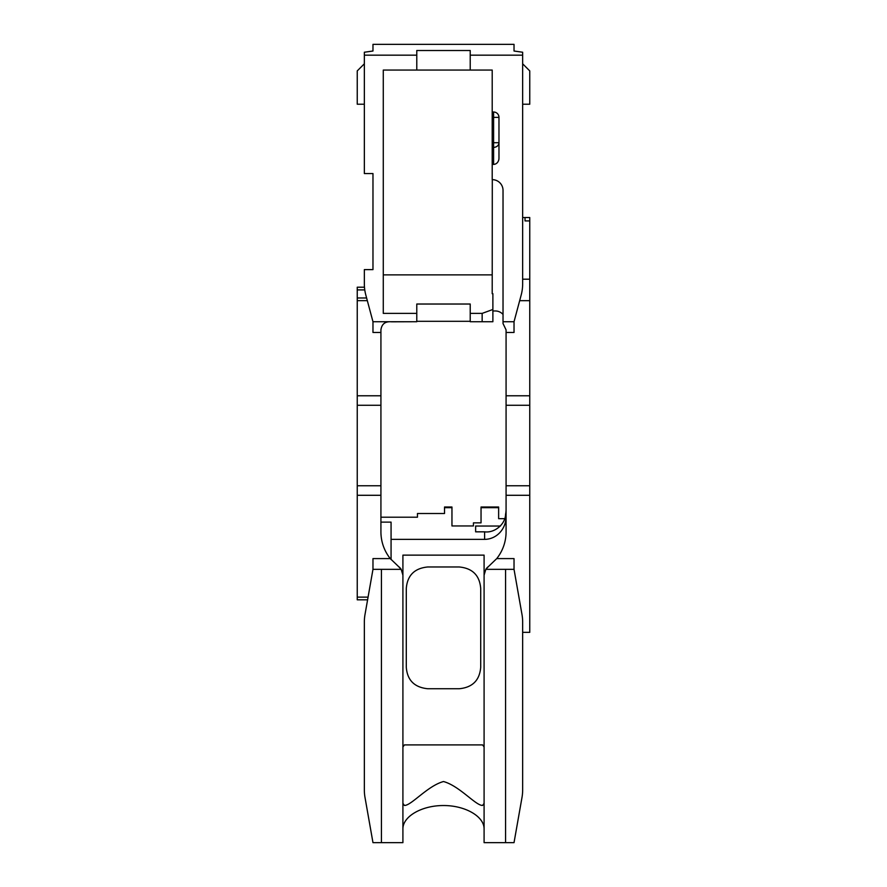 <?xml version="1.0" encoding="UTF-8"?>
<svg xmlns="http://www.w3.org/2000/svg" width="887" height="887" viewBox="0 0 887 887"><rect width="100%" height="100%" fill="white"/><g stroke="black" fill="none" stroke-linecap="round" stroke-linejoin="round"><path stroke-width="1.33" d="M416.779 50.515L416.779 55.171L364.346 55.171L364.346 52.233L372.972 51.014L372.972 44.35L514.028 44.35L514.028 51.014L522.654 52.233L522.654 55.171L470.221 55.171L470.221 50.515L416.779 50.515M364.346 55.171L364.346 173.564L372.972 173.564L372.972 269.615L364.346 269.615L364.346 283.873A42.964 42.964 0 0 0 365.81 294.994L372.972 321.726L416.779 321.726L416.779 313.388L383.284 313.388L383.284 70.062L416.779 70.062L416.779 55.171M372.972 321.726L372.972 332.47L380.922 332.47L380.922 329.897C381.743 323.91 385.324 321.216 391.666 321.804L416.779 321.726M416.779 313.388L416.779 304.03L470.221 304.03L470.221 321.726L492.884 321.726L492.884 293.686L492.207 293.686L492.296 179.651A10.744 10.744 0 0 1 503.029 190.395L503.029 323.544L506.078 329.897L506.078 332.47L514.028 332.47L514.028 321.726L521.19 294.994A42.964 42.964 0 0 0 522.654 283.873L522.654 55.171M492.207 164.383L492.207 147.375L493.604 147.375A5.366 4.646 180 0 0 498.971 142.729L493.604 142.729L493.604 164.383L492.207 164.383L492.207 179.651M470.221 55.171L470.221 70.062L492.207 70.062L492.207 112.006L493.604 112.006L493.604 142.729L492.207 142.729L492.207 147.375M492.207 142.729L492.207 117.372L498.971 117.372A5.366 5.366 0 0 0 493.604 112.006M492.207 112.006L492.207 117.372M383.284 274.87L492.207 274.87M529.761 220.918L525.026 220.918L525.026 217.537L529.761 217.537L529.761 632.342L522.654 632.342M364.346 622.009A42.964 42.964 0 0 1 365 614.547L372.972 569.332L381.432 569.332L381.432 842.65L372.972 842.65L365 797.435A42.964 42.964 0 0 1 364.346 789.973L364.346 622.009M505.568 569.332L514.028 569.332L522 614.547A42.964 42.964 0 0 1 522.654 622.009L522.654 789.973A42.964 42.964 0 0 1 522 797.435L514.028 842.65L505.568 842.65L505.568 569.332L485.821 569.332A10.744 10.744 0 0 1 488.493 566.505L485.821 569.332L484.091 575.175L484.091 555.129L402.909 555.129L402.909 575.175L401.179 569.332L398.507 566.505A10.744 10.744 0 0 1 401.179 569.332L381.432 569.332M503.029 321.726L514.028 321.726M470.221 321.305L416.779 321.305M470.221 321.726L492.884 321.726M470.221 70.062L416.779 70.062M498.971 117.372L498.971 158.185A6.198 5.366 90 0 1 493.604 164.383M492.884 309.474L482.151 313.388L482.151 321.726M482.151 313.388L470.221 313.388M529.761 495.29L506.078 495.29L506.078 531.845A42.964 42.964 0 0 1 496.731 558.599L488.493 566.505M381.432 842.65L402.909 842.65L402.909 575.175M380.922 495.29L357.239 495.29L357.239 395.779L380.922 395.779L380.922 531.845A42.964 42.964 0 0 0 390.269 558.599L372.972 558.599L372.972 569.332M368.072 597.128L357.239 597.128L357.239 495.29M380.922 522.121L391.067 522.121L391.067 539.363L484.601 539.363A22.862 21.476 90 0 0 506.078 516.5M500.456 526.035L475.632 526.035L475.632 531.834L484.601 531.834L484.601 539.363M504.659 518.673L498.638 518.673L498.638 507.02L481.042 507.02L481.042 522.864L473.436 522.864L473.436 525.947L451.96 525.947L451.96 507.02L444.52 507.02L444.52 513.506L417.455 513.506L417.455 517.199L380.922 517.199M391.067 539.363L391.067 559.564M398.507 566.505L390.269 558.599M514.028 569.332L514.028 558.599L496.731 558.599M357.239 597.128L357.239 599.812L367.595 599.812M506.078 332.47L506.078 395.779L529.761 395.779M506.078 495.29L506.078 395.779M503.029 314.419A11.431 10.744 -90 0 0 495.334 310.971L492.884 310.971M380.922 395.779L380.922 332.47M366.608 297.988L357.239 297.988L357.239 300.649L367.329 300.649M357.239 395.779L357.239 300.649M357.239 297.988L357.239 289.905L364.768 289.905M364.479 287.211L357.239 287.211L357.239 289.905M370.777 173.564L372.972 173.564M364.346 104.222L357.239 104.222L357.239 70.905L364.346 63.797M529.761 300.671L519.671 300.671M484.091 575.175L484.091 842.65L505.568 842.65M506.078 509.36A22.862 21.476 90 0 1 505.546 514.393C505.501 523.663 495.123 533.209 484.601 531.834M475.632 526.035L475.632 531.834M417.455 513.506L417.455 517.199M427.767 566.97C414.506 568.245 407.344 575.408 406.29 588.447L406.29 667.257C407.277 680.229 414.44 687.392 427.767 688.744L459.233 688.744C472.494 687.458 479.656 680.307 480.71 667.257L480.71 588.447C479.656 575.408 472.494 568.245 459.233 566.97L427.767 566.97M451.96 523.33L451.96 525.947M522.654 63.797L529.761 70.905L529.761 104.222L522.654 104.222M525.026 217.537L522.654 217.537M522.654 279.194L529.761 279.194M484.091 828.979C484.258 816.439 465.22 805.451 443.5 805.54C421.78 805.451 402.742 816.439 402.909 828.979M402.909 746.954L404.428 744.903L482.572 744.903L484.091 746.954M484.091 803.378L482.572 805.44C475.731 805.673 459.477 785.871 443.5 781.536C427.523 785.871 411.269 805.673 404.428 805.44L402.909 803.378M481.042 507.674L498.638 507.674M444.52 507.674L451.96 507.674M506.078 405.281L529.761 405.281M357.239 405.281L380.922 405.281M506.078 485.777L529.761 485.777M357.239 485.777L380.922 485.777"/></g></svg>
